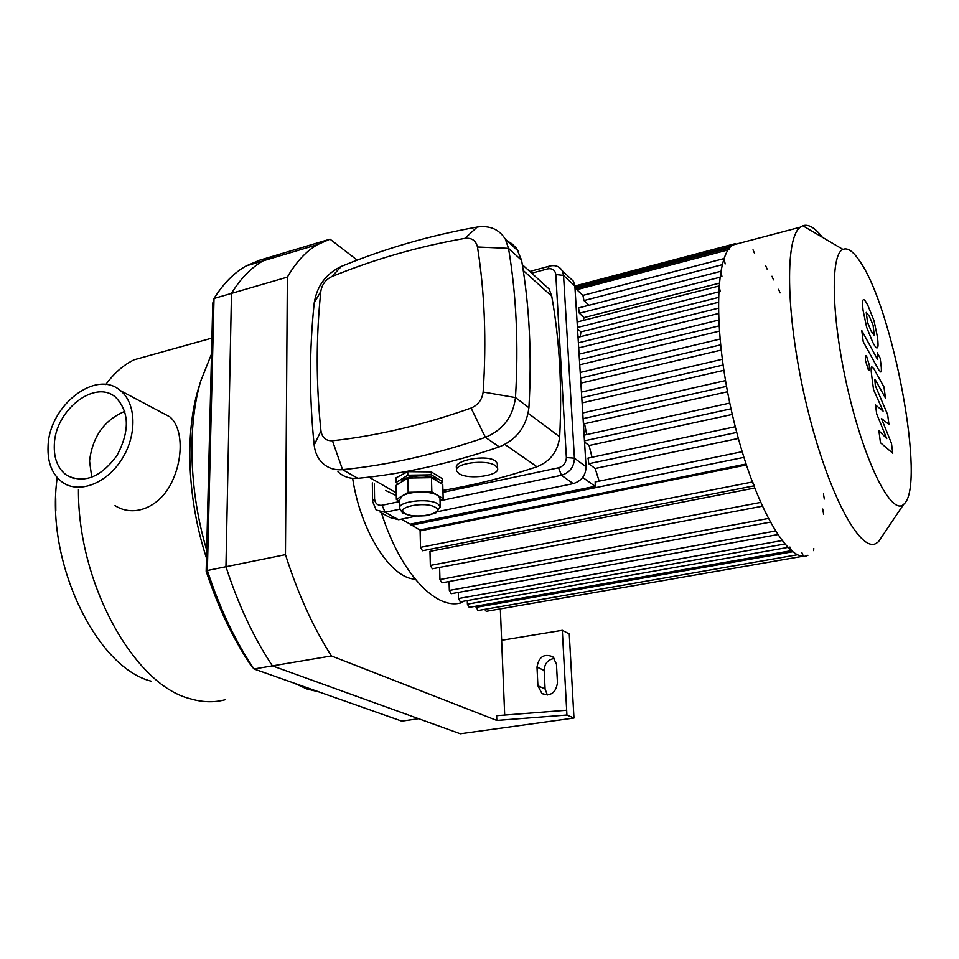 <?xml version="1.0" encoding="UTF-8"?>
<svg xmlns="http://www.w3.org/2000/svg" width="959" height="959" viewBox="0 0 959 959"><rect width="100%" height="100%" fill="white"/><g stroke="black" fill="none" stroke-linecap="round" stroke-linejoin="round"><path stroke-width="1.44" d="M206.173 571.252C217.981 607.059 232.737 638.203 250.431 664.683L253.991 668.974C235.279 641.247 219.743 608.426 207.372 570.509L206.173 571.252L212.778 303.176L214.013 298.477C223.411 283.492 234.152 272.632 246.247 265.883L259.553 260.225L276.18 255.262M207.372 570.509L214.013 298.477L231.479 293.394L225.952 566.733L207.372 570.509M401.773 721.144L253.991 668.974L272.416 665.882L418.615 718.711L401.773 721.144M278.002 256.401L276.348 255.202L263.222 260.812C251.294 267.525 240.709 278.386 231.479 293.394L287.364 277.115C296.067 262.047 306.101 251.21 317.477 244.617L330.016 239.151L357.204 260.141M330.016 239.151L276.348 255.202L263.222 260.812C251.294 267.525 240.709 278.386 231.479 293.394L225.952 566.733C238.312 604.901 253.811 637.939 272.416 665.882L331.43 655.944C313.173 627.354 297.853 593.597 285.458 554.65L287.364 277.115M55.742 498.584L55.814 510.668M48.058 446.175C49.101 405.597 96.128 368.819 120.426 390.637C136.262 403.164 137.293 434.751 122.033 458.929C106.976 483.264 79.549 493.957 62.934 482.653C52.313 474.981 47.351 462.825 48.058 446.175M161.556 412.466L169.839 416.865C182.773 427.606 183.804 457.923 171.529 482.665C159.889 506.796 134.296 518.076 115.02 505.597M91.752 477.318L89.535 460.967C92.591 436.513 104.351 419.982 124.814 411.363M54.327 444.568C55.154 410.164 94.977 378.925 115.607 397.242C129.393 411.603 129.897 430.975 117.106 455.321C100.995 477.222 84.224 483.899 66.806 475.352C57.9 468.855 53.74 458.594 54.327 444.568M57.228 477.654C44.917 561.075 96.14 667.452 151.114 681.166M154.89 354.003L134.104 359.793C123.555 364.899 114.121 373.147 105.802 384.535M78.458 489.486C77.691 583.599 134.068 684.414 189.474 698.536C201.953 702.348 213.809 702.767 225.029 699.794M199.232 386.057L198.297 389.078C184.703 433.864 187.484 500.274 206.497 558.126M211.531 353.979L200.839 380.771C187.305 425.532 189.115 491.104 206.688 550.13M294.173 683.168L306.844 688.946L319.251 692.014M556.46 664.072L557.455 682.856C555.764 693.069 550.586 696.606 541.919 693.465L537.903 685.769L537.004 667.08C538.85 656.699 544.149 653.271 552.863 656.807L556.46 664.072M554.47 658.449C548.021 659.42 544.58 663.412 544.161 670.437L545.084 688.982L547.349 695.011M566.673 710.247L562.31 630.315L569.262 633.971L573.973 718.051L566.925 715.03L566.673 710.247L496.63 715.702L496.822 720.449L331.43 655.944M566.925 715.03L496.822 720.449M500.346 608.881L504.698 715.066M501.641 640.3L562.31 630.315M285.458 554.65L225.952 566.733C238.312 604.901 253.811 637.939 272.416 665.882L460.32 733.779L573.973 718.051M740.684 242.927L732.712 245.024C714.119 256.544 713.316 337.496 734.079 421.972C754.625 506.556 789.221 565.103 807.922 555.285M822.319 237.233C814.934 227.691 808.437 223.855 802.803 225.737L800.297 227.187C784.246 238.132 785.996 320.066 806.903 406.34C827.641 492.71 859.935 552.947 876.046 543.441L878.456 541.763L882.831 535.278M859.096 260.201C852.827 251.066 847.456 247.47 842.961 249.412C829.691 254.387 831.549 322.032 848.895 394.113C866.085 466.29 892.134 516.002 903.642 504.338C926.718 487.172 892.985 306.52 859.096 260.201M789.928 547.062L791.427 550.67M801.892 552.66L803.354 556.184M813.568 550.61L813.819 548.608M823.601 514.204L822.738 509.049M824.308 499.004L823.445 493.921M780.075 292.903L778.588 289.33M773.505 279.884L771.983 276.264M767.092 269.071L765.534 265.403M754.625 253.596L753.019 249.831M735.889 244.185L735.193 243.658L574.849 286.022M575.592 288.551L729.607 247.985L729.403 249.58M724.117 258.546L725.148 263.953M720.94 271.277L721.971 276.755M719.166 285.974L720.197 291.524M752.635 481.957L754.301 485.805M722.199 264.72L583.971 300.563L582.928 295.444L574.98 287.988M595.251 481.957L595.107 486.321L410.26 524.153L401.234 519.179M595.107 486.321L582.736 477.414M588.071 458.114L588.766 463.736L595.167 468.483L599.171 481.142M584.534 442.027L589.078 445.503L592.015 457.275M583.336 422.739L584.57 423.722L586.668 434.583M582.676 412.19L582.796 412.957M578.649 347.302L578.96 352.301M577.51 328.853L580.926 331.886L580.231 336.741M578.589 307.935L579.332 313.257L584.067 317.585L583.276 320.438M583.971 300.563L589.006 305.25M719.19 283.217L584.067 317.585M718.351 297.482L580.926 331.886M718.375 313.557L579.2 347.781M719.286 331.167L579.739 364.78M721.084 350.119L580.878 383.144M723.805 370.342L582.101 402.888M727.509 391.775L584.57 423.722M732.292 414.444L589.078 445.503M738.346 438.443L595.167 468.483M381.49 512.945C400.682 574.297 437.604 612.082 462.717 602.252M760.547 502.432L430.351 565.438L429.98 551.377L754.589 488.047M752.288 482.017L420.498 547.361L420.114 530.878L746.33 464.995M746.018 464.036L419.754 530.027L410.26 524.153M803.258 556.208L486.225 611.339L484.679 609.361M797.468 554.758L477.834 610.559L476.048 606.172M420.498 547.361L422.475 550.754L753.762 485.901M430.351 565.438L432.281 568.807L762.237 506.22M439.618 567.416L439.953 579.536L441.847 582.856L770.173 522.164M449.076 581.526L449.339 590.42L451.186 593.717L777.629 534.607M458.294 592.422L458.498 598.548L460.308 601.808L784.642 544.029M791.259 550.694L469.191 607.383L467.405 604.158L467.285 600.562M352.648 478.349C360.572 531.466 390.84 578.493 415.103 579.116M891.462 443.322L881.405 418.448L888.957 424.429L887.65 414.648L875.339 385.638L874.86 379.596L875.639 380.459L885.445 398.009L883.982 386.957L873.937 368.867L871.719 366.734C871.012 367.033 870.964 369.683 871.575 374.669L873.541 389.666L883.107 411.135L875.531 404.962L876.694 413.916L886.739 438.575L878.9 430.759L880.458 442.722L892.781 453.235L891.462 443.322M866.241 312.382L867.571 322.524L871.323 331.406L874.284 335.434L873.086 325.197L869.345 316.302L866.241 312.382M866.6 327.163L872.762 342.327C874.956 346.523 876.454 348.369 877.233 347.853L877.557 347.446C878.228 346.714 878.204 343.298 877.485 337.22L874.009 320.654L867.919 305.525C865.677 301.102 864.143 299.184 863.316 299.735L863.052 300.047C862.345 300.694 862.357 304.111 863.064 310.308L866.6 327.163M863.22 341.716L878.684 369.862L880.841 371.984C881.525 371.696 881.561 369.131 880.961 364.3L880.134 358.103L877.209 352.708L877.797 359.361L877.017 358.474L861.769 330.531L863.22 341.716M869.441 365.523L866.528 356.065L865.665 355.621L865.378 360.248L868.315 369.754L869.166 370.174L869.441 365.523M399.711 507.407L399.567 499.939L402.241 495.875C406.328 493.573 412.262 492.303 420.006 492.075C427.75 492.039 433.588 493.106 437.532 495.264L439.953 497.877L439.989 499.04M399.591 501.269L396.367 499.435L408.174 492.279L431.838 491.871L443.166 498.62L440.025 500.454M443.166 498.62L442.758 484.547L431.466 477.654L407.875 478.062L396.103 485.338L396.367 499.435M407.875 478.062L408.174 492.279M431.466 477.654L431.838 491.871M401.473 482.017C401.737 476.036 427.534 473.482 435.086 478.733L437.244 481.118M398.417 483.911L396.055 482.533L395.971 477.834L407.731 471.66L431.31 471.888L442.59 478.841L442.686 481.742L440.397 483.108M396.055 482.533L407.815 475.22L407.731 471.66M407.815 475.22L431.382 474.825L431.31 471.888M431.382 474.825L442.686 481.742M399.603 501.545L382.09 505.261C377.582 505.717 375.077 503.535 374.561 498.728L374.37 484.019M372.344 482.868L372.583 501.401L376.156 510.032L385.098 512.298L399.903 509.181M531.706 273.195L547.481 268.916C552.276 268.088 555.057 269.97 555.812 274.55L566.361 457.539C566.146 462.801 563.544 466.218 558.558 467.8L442.986 492.327M440.037 500.766L561.435 475.28C569.754 472.667 574.081 466.973 574.417 458.198L563.544 275.437L562.214 270.69C559.481 266.338 555.285 264.792 549.663 266.075L529.8 271.469M558.558 467.8L561.435 475.28L573.254 483.612C581.478 481.046 585.757 475.436 586.069 466.769L574.417 458.198L566.361 457.539M573.254 483.612L437.939 511.591M415.918 516.146L398.62 519.718L385.098 512.298L382.09 505.261M380.112 512.19L389.75 517.452L398.62 519.718M540.385 281.095L549.171 289.079L551.749 296.235C559.577 340.277 562.226 387.148 559.672 436.836C557.946 451.317 550.37 461.291 536.968 466.757C504.961 477.39 473.614 485.278 442.926 490.397M396.295 495.623L385.662 490.469M458.953 473.554L456.628 470.929C453.259 463.413 486.393 458.834 495.383 465.654L497.481 468.064C500.898 475.64 468.292 480.219 458.953 473.554M456.592 469.634L456.532 467.956C453.187 460.5 486.213 454.11 495.192 460.859L497.289 463.377L497.361 464.935M471.073 408.066C423.015 425.017 376.815 435.901 332.449 440.756C325.964 440.972 322.14 437.7 320.965 430.927C316.038 384.187 315.979 337.688 320.809 291.44C321.924 284.535 325.592 279.584 331.826 276.612C374.286 259.218 418.663 246.475 464.947 238.359C471.78 237.64 475.952 240.517 477.474 247.002C484.691 292.279 486.573 340.637 483.144 392.051C482.125 399.711 478.109 405.046 471.073 408.066L485.434 437.352C503.007 429.956 513.029 416.697 515.474 397.577C518.675 344.629 516.362 294.892 508.522 248.345L505.405 239.27C499.243 229.321 489.845 225.245 477.186 227.055C429.908 235.482 384.619 248.597 341.32 266.41C326.012 273.759 316.973 285.914 314.228 302.864C309.266 349.963 309.242 397.362 314.168 445.048C315.008 452.444 317.789 458.45 322.512 463.089C327.954 468.136 334.631 470.318 342.555 469.646C388.239 465.127 435.865 454.362 485.434 437.352L499.279 446.894C516.661 439.642 526.539 426.587 528.912 407.719C531.921 355.453 529.488 306.305 521.6 260.273L516.637 248.477L511.986 243.778L507.251 240.961M337.964 471.768C343.37 476.779 349.999 478.961 357.851 478.313C403.128 473.998 450.262 463.521 499.279 446.894M555.812 274.55L563.544 275.437L574.861 286.058L586.069 466.769M574.861 286.058L573.53 281.371L569.238 277.319M537.004 667.08L544.161 670.437M537.903 685.769L545.084 688.982M719.861 277.295L579.332 313.257M718.567 291.932L577.426 327.487M718.267 308.223L578.373 342.831M718.926 325.928L579.428 359.745M720.509 344.904L580.567 378.074M723.014 365.067L581.777 397.721M726.49 386.381L583.084 418.651M731.022 408.81L584.463 440.84M736.728 432.437L588.766 463.736M728.193 249.891L576.815 289.702M731.273 246.211L574.944 287.448M792.614 551.773L476.084 607.371M768.207 518.483L439.953 579.536M775.328 531.034L449.339 590.42M781.885 540.588L458.498 598.548M787.747 547.445L467.405 604.158M743.884 457.371L411.183 525.316M435.206 507.203C445.839 513.353 415.631 519.55 405.022 513.485C393.813 507.431 424.573 500.922 435.206 507.203M437.772 503.799C428.529 497.637 396.894 501.533 399.735 508.426C403.547 514.755 401.27 512.094 408.51 515.091C412.646 516.086 418.843 516.254 427.115 515.594L436.441 512.633L440.193 506.388L437.772 503.799M440.253 507.383L439.953 497.877M372.583 501.401L374.561 498.728M547.481 268.916L549.663 266.075M332.449 440.756L342.555 469.646L357.851 478.313M528.912 407.719L515.474 397.577L483.144 392.051M320.965 430.927L314.168 445.048M521.6 260.273L508.522 248.345L477.474 247.002M320.809 291.44L314.228 302.864M477.186 227.055L464.947 238.359M331.826 276.612L341.32 266.41M523.242 270.498L551.749 296.235M504.89 444.461L536.968 466.757M559.672 436.836L528.181 413.281M396.247 492.806L368.939 477.126M317.477 244.617L246.247 265.883M120.426 390.637L169.839 416.865M66.806 475.352L74.155 478.637M134.104 359.793L211.915 338.119M198.297 389.078L200.839 380.771M541.919 693.465L545 694.819M732.712 245.024L800.297 227.187M842.961 249.412L802.803 225.737M903.642 504.338L878.456 541.763M718.95 286.034L577.09 322.008M718.267 302.361L578.037 337.292M718.615 320.102L579.08 354.159M719.933 339.102L580.219 372.452M581.43 392.075L722.223 359.289M582.724 412.969L725.472 380.615M584.103 435.146L729.775 403.08M587.891 458.15L735.253 426.731M595.083 481.993L742.146 451.701M724.033 258.57L582.88 295.396M720.796 271.313L578.397 307.983M497.289 463.377L497.481 468.064M518.471 251.294L505.405 239.27M573.53 281.371L562.214 270.69M549.171 289.079L522.331 264.684"/></g></svg>
